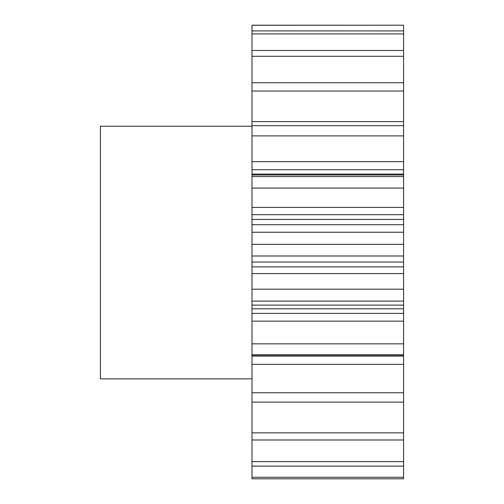 <?xml version="1.0" encoding="UTF-8"?>
<svg xmlns="http://www.w3.org/2000/svg" width="504" height="504" viewBox="0 0 504 504"><rect width="100%" height="100%" fill="white"/><g stroke="black" fill="none" stroke-linecap="round" stroke-linejoin="round"><path stroke-width="0.76" d="M252 126.246L100.428 126.246L100.428 378.863L252 378.863M252 477.282L252 478.8L403.572 478.8L403.572 466.106L252 466.106L252 477.282L403.572 477.282M403.572 392.761L252 392.761L252 356.114L403.572 356.114L403.572 461.639L252 461.639L252 466.106M252 461.639L252 392.761M252 356.114L252 25.2L403.572 25.2L252 25.282M252 121.615L403.572 121.615L403.572 25.282M403.572 121.615L403.572 135.891L252 135.891M252 161.652L403.572 161.652L403.572 135.891M403.572 161.652L403.572 169.703L252 169.703M252 174.082L403.572 174.082L403.572 169.703M403.572 174.082L403.572 174.976L252 174.976M252 207.402L403.572 207.402L403.572 174.976M403.572 207.402L403.572 214.679L252 214.679M252 219.435L403.572 219.435L403.572 214.679M403.572 219.435L403.572 224.702L252 224.702M252 255.994L403.572 255.994L403.572 224.702M403.572 255.994L403.572 262.036L252 262.036M252 266.868L403.572 266.868L403.572 262.036M403.572 266.868L403.572 273.577L252 273.577M252 313.4L403.572 313.4L403.572 273.577M403.572 313.4L403.572 321.124L252 321.124M403.572 356.114L403.572 321.124M403.572 461.639L403.572 466.106M403.572 30.914L252 30.914M403.572 33.925L252 33.925M403.572 50.476L252 50.476M403.572 56.316L252 56.316M403.572 82.732L252 82.732M403.572 91.029L252 91.029M403.572 125.66L252 125.66M403.572 176.558L252 176.558M403.572 188.087L252 188.087M403.572 232.237L252 232.237M403.572 244.333L252 244.333M403.572 289.189L252 289.189M403.572 301.096L252 301.096M403.572 343.841L252 343.841M403.572 354.81L252 354.81M403.572 402.098L252 402.098M403.572 432.867L252 432.867M403.572 439.992L252 439.992M403.572 364.361L252 364.361M403.572 308.794L252 308.794M403.572 355.068L252 355.068M403.572 305.122L252 305.122"/></g></svg>
